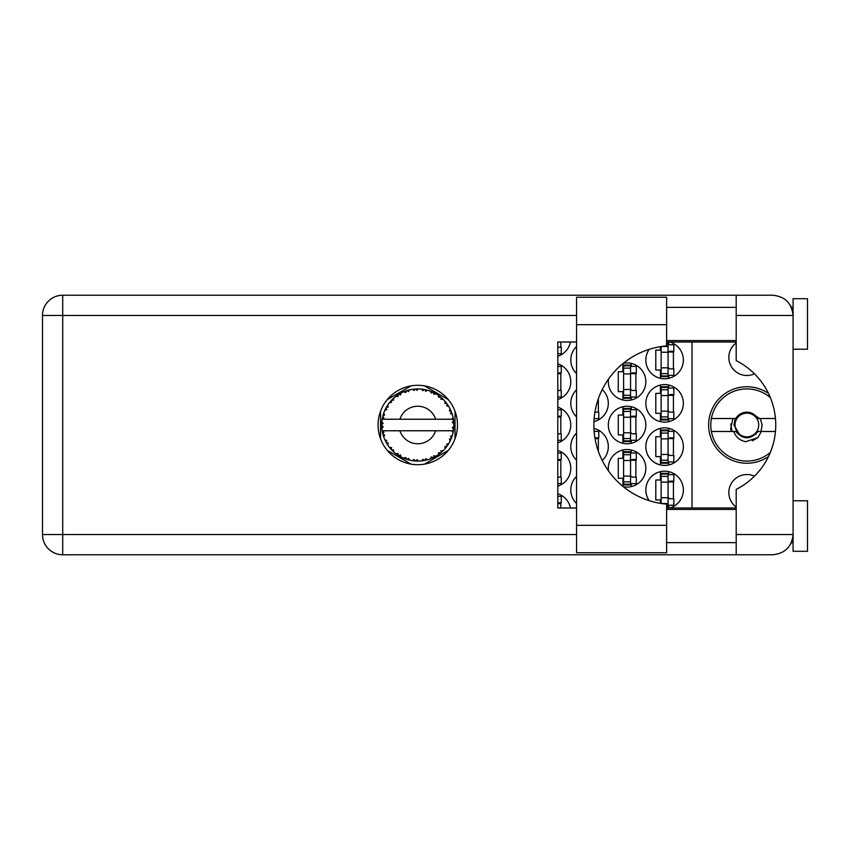 <?xml version="1.0" encoding="UTF-8"?>
<svg xmlns="http://www.w3.org/2000/svg" width="850" height="850" viewBox="0 0 850 850"><rect width="100%" height="100%" fill="white"/><g stroke="black" fill="none" stroke-linecap="round" stroke-linejoin="round"><path stroke-width="1.27" d="M736.196 507.089A18.041 18.041 0 0 1 754.46 476.181M754.46 373.819A18.041 18.041 0 0 1 736.196 342.911M768.474 393.433A38.25 38.25 0 0 0 708.624 425A38.25 38.25 0 0 0 768.474 456.567M669.758 507.992A18.764 18.764 0 0 0 664.604 471.187A18.764 18.764 0 0 0 649.188 500.65M576.555 476.414A18.764 18.764 0 0 0 576.555 503.498M645.841 446.654A18.764 18.764 0 0 0 664.604 465.418A18.764 18.764 0 0 0 683.368 446.654A18.764 18.764 0 0 0 664.604 427.89A18.764 18.764 0 0 0 645.841 446.654M576.555 433.107A18.764 18.764 0 0 0 576.555 460.19M602.246 460.466A18.764 18.764 0 0 0 593.948 428.411M645.841 403.346A18.764 18.764 0 0 0 664.604 422.11A18.764 18.764 0 0 0 683.368 403.346A18.764 18.764 0 0 0 664.604 384.582A18.764 18.764 0 0 0 645.841 403.346M576.555 389.81A18.764 18.764 0 0 0 576.555 416.893M593.948 421.589A18.764 18.764 0 0 0 602.246 389.534M649.188 349.35A18.764 18.764 0 0 0 664.604 378.813A18.764 18.764 0 0 0 669.758 342.008M576.555 346.502A18.764 18.764 0 0 0 576.555 373.586M623.284 486.678A18.764 18.764 0 0 0 645.841 468.297A18.764 18.764 0 0 0 627.077 449.533A18.764 18.764 0 0 0 608.494 470.9M557.791 486.158A18.764 18.764 0 0 0 557.791 450.447M608.313 425A18.764 18.764 0 0 0 627.077 443.764A18.764 18.764 0 0 0 645.841 425A18.764 18.764 0 0 0 627.077 406.236A18.764 18.764 0 0 0 608.313 425M557.791 442.85A18.764 18.764 0 0 0 557.791 407.15M608.494 379.1A18.764 18.764 0 0 0 627.077 400.467A18.764 18.764 0 0 0 645.841 381.703A18.764 18.764 0 0 0 623.284 363.322M557.791 399.553A18.764 18.764 0 0 0 557.791 363.842M557.791 356.246A18.764 18.764 0 0 0 570.435 342.008M660.418 471.665L660.418 479.995L655.796 479.995L655.796 499.917L660.418 499.917L660.418 503.338M660.418 428.358L660.418 436.688L655.796 436.688L655.796 456.609L660.418 456.609L660.418 464.939M660.418 385.061L660.418 393.391L655.796 393.391L655.796 413.312L660.418 413.312L660.418 421.642M660.418 346.662L660.418 350.083L655.796 350.083L655.796 370.005L660.418 370.005L660.418 378.335M622.891 450.011L622.891 458.341L618.269 458.341L618.269 478.263L622.891 478.263L622.891 486.359M622.891 406.704L622.891 415.044L618.269 415.044L618.269 434.956L622.891 434.956L622.891 443.296M622.891 363.641L622.891 371.737L618.269 371.737L618.269 391.659L622.891 391.659L622.891 399.989M411.06 385.879L387.26 399.617M448.301 399.617L424.501 385.879M455.026 438.738L455.026 411.262M424.501 464.121L448.301 450.383M387.26 450.383L411.06 464.121M380.545 411.262L380.545 438.738M570.435 507.992A18.764 18.764 0 0 0 557.791 493.754M692.028 342.008L692.028 507.992M560.819 347.204L560.819 342.008M560.819 390.501L560.819 372.895M631.263 399.989L631.263 397.003M631.263 366.403L631.263 363.407M635.885 390.501L635.885 372.895M560.819 433.808L560.819 416.192M631.263 443.296L631.263 440.3M631.263 409.7L631.263 406.704M635.885 433.808L635.885 416.192M560.819 477.105L560.819 459.499M631.263 486.593L631.263 483.597M631.263 452.997L631.263 450.011M635.885 477.105L635.885 459.499M560.819 507.992L560.819 502.796M668.791 378.335L668.791 375.349M668.791 344.749L668.791 342.008M673.412 368.847L673.412 351.241M598.347 412.154L598.347 398.724M668.791 421.642L668.791 418.646M668.791 388.046L668.791 385.061M673.412 412.154L673.412 394.549M598.347 451.276L598.347 437.846M668.791 464.939L668.791 461.954M668.791 431.354L668.791 428.358M673.412 455.451L673.412 437.846M668.791 507.992L668.791 505.251M668.791 474.651L668.791 471.665M673.412 498.759L673.412 481.153M661.141 346.545L661.141 376.646L668.068 376.646L668.068 343.453L666.623 343.453M668.068 375.923L661.141 375.923M668.068 344.165L666.623 344.165M668.068 344.749L673.838 344.749L673.838 351.241L670.374 351.241A2.306 2.306 90 0 0 668.068 353.547M668.068 375.349L673.838 375.349L673.838 368.847L670.374 368.847A2.306 2.306 90 0 1 668.068 366.541M668.068 351.932L673.774 352.112M668.44 351.549L673.412 351.804M666.623 525.321L666.623 552.744L576.555 552.744L576.555 297.256L666.623 297.256L666.623 345.886A79.39 79.39 0 0 0 593.874 425A79.39 79.39 0 0 0 666.623 504.114L666.623 525.321L576.555 525.321M793.071 500.777L807.5 500.777L807.5 551.299L793.071 551.299L793.071 534.554C791.786 546.741 785.049 553.477 772.862 554.763L736.196 554.763L736.196 534.554L793.071 534.554L793.071 298.701L807.5 298.701L807.5 349.223L793.071 349.223M793.071 307.36L791.382 307.36L790.681 305.915L792.668 311.461M791.796 541.599L790.681 544.085L791.382 542.64L793.071 542.64M417.786 385.305A39.695 39.695 0 0 0 378.091 425A39.695 39.695 0 0 0 417.786 464.695A39.695 39.695 0 0 0 457.481 425A39.695 39.695 0 0 0 417.786 385.305M666.623 542.64L736.196 542.64M666.623 509.437L736.196 509.437M666.623 340.563L736.196 340.563M666.623 307.36L736.196 307.36M736.196 315.446L736.196 295.237L772.862 295.237C785.049 296.522 791.786 303.259 793.071 315.446L736.196 315.446L736.196 360.623A72.165 72.165 0 0 1 736.196 489.377L736.196 534.554M736.196 554.763L62.709 554.763A20.209 20.209 0 0 1 42.5 534.554L42.5 315.446A20.209 20.209 0 0 1 62.709 295.237L736.196 295.237M736.196 507.992L666.623 507.992M576.555 507.992L557.791 507.992L557.791 342.008L576.555 342.008M666.623 342.008L736.196 342.008M793.071 534.554L792.678 538.475M557.791 353.696L561.255 353.696L561.255 347.204L557.791 347.204M557.791 366.403L561.255 366.403L561.255 372.895L557.791 372.895M557.791 397.003L561.255 397.003L561.255 390.501L557.791 390.501M557.791 373.671L560.819 373.745M557.791 373.235L560.819 373.458M630.541 397.577L630.541 365.096L623.613 365.096L623.613 398.299L630.541 398.299L630.541 397.577L623.613 397.577M630.541 365.819L623.613 365.819M630.541 366.403L636.31 366.403L636.31 372.895L632.846 372.895A2.306 2.306 90 0 0 630.541 375.201M630.541 397.003L636.31 397.003L636.31 390.501L632.846 390.501A2.306 2.306 90 0 1 630.541 388.195M630.541 373.586L636.246 373.756M630.912 373.192L635.885 373.458M557.791 409.7L561.255 409.7L561.255 416.192L557.791 416.192M557.791 440.3L561.255 440.3L561.255 433.808L557.791 433.808M557.791 416.967L560.819 417.053M557.791 416.543L560.819 416.766M630.541 440.874L630.541 408.404L623.613 408.404L623.613 441.596L630.541 441.596L630.541 440.874L623.613 440.874M630.541 409.126L623.613 409.126M630.541 409.7L636.31 409.7L636.31 416.192L632.846 416.192A2.306 2.306 90 0 0 630.541 418.508M630.541 440.3L636.31 440.3L636.31 433.808L632.846 433.808A2.306 2.306 90 0 1 630.541 431.492M630.541 416.882L636.246 417.063M630.912 416.5L635.885 416.766M557.791 452.997L561.255 452.997L561.255 459.499L557.791 459.499M557.791 483.597L561.255 483.597L561.255 477.105L557.791 477.105M557.791 460.275L560.819 460.349M557.791 459.839L560.819 460.062M630.541 484.181L630.541 451.701L623.613 451.701L623.613 484.904L630.541 484.904L630.541 484.181L623.613 484.181M630.541 452.423L623.613 452.423M630.541 452.997L636.31 452.997L636.31 459.499L632.846 459.499A2.306 2.306 90 0 0 630.541 461.805M630.541 483.597L636.31 483.597L636.31 477.105L632.846 477.105A2.306 2.306 90 0 1 630.541 474.799M630.541 460.19L636.246 460.36M630.912 459.797L635.885 460.062M557.791 496.304L561.255 496.304L561.255 502.796L557.791 502.796M557.791 503.572L560.819 503.657M557.791 503.147L560.819 503.359M594.129 418.646L598.782 418.646L598.782 412.154L595.319 412.154A2.306 2.306 90 0 1 594.926 412.123M668.068 419.231L668.068 386.75L661.141 386.75L661.141 419.953L668.068 419.953L668.068 419.231L661.141 419.231M668.068 387.473L661.141 387.473M668.068 388.046L673.838 388.046L673.838 394.549L670.374 394.549A2.306 2.306 90 0 0 668.068 396.854M668.068 418.646L673.838 418.646L673.838 412.154L670.374 412.154A2.306 2.306 90 0 1 668.068 409.849M668.068 395.229L673.774 395.409M668.44 394.846L673.412 395.112M594.129 431.354L598.782 431.354L598.782 437.846L595.319 437.846A2.306 2.306 90 0 0 594.926 437.877M595.053 438.611L598.347 438.706M594.979 438.186L598.347 438.409M668.068 462.527L668.068 430.047L661.141 430.047L661.141 463.25L668.068 463.25L668.068 462.527L661.141 462.527M668.068 430.769L661.141 430.769M668.068 431.354L673.838 431.354L673.838 437.846L670.374 437.846A2.306 2.306 90 0 0 668.068 440.151M668.068 461.954L673.838 461.954L673.838 455.451L670.374 455.451A2.306 2.306 90 0 1 668.068 453.146M668.068 438.536L673.774 438.706M668.44 438.154L673.412 438.409M666.623 506.547L668.068 506.547L668.068 473.354L661.141 473.354L661.141 503.455M668.068 505.835L666.623 505.835M668.068 474.077L661.141 474.077M668.068 474.651L673.838 474.651L673.838 481.153L670.374 481.153A2.306 2.306 90 0 0 668.068 483.459M668.068 505.251L673.838 505.251L673.838 498.759L670.374 498.759A2.306 2.306 90 0 1 668.068 496.453M668.068 481.833L673.774 482.014M668.44 481.451L673.412 481.716M453.836 426.572L453.847 426.328A36.083 36.083 0 0 0 453.847 423.672L453.836 423.481M453.751 427.922L453.826 426.828M382.521 417.318L382.351 418.158M385.56 408.765L385.167 409.562M385.517 408.839L384.848 410.242M390.426 401.476L389.767 402.263M397.332 395.271L396.78 395.654M396.801 395.643L395.983 396.238M408.712 390.076L406.991 390.564A36.083 36.083 0 0 0 406.279 390.798L405.641 391.021M405.408 391.106L404.494 391.446M416.479 388.939L415.894 388.96A36.083 36.083 0 0 0 415.14 389.013L413.939 389.119M414.194 389.098L413.153 389.215M425.489 389.746L424.915 389.629A36.083 36.083 0 0 0 424.171 389.481L423.863 389.428M423.449 389.364L422.386 389.215M423.183 389.321L421.568 389.119M435.083 393.337L433.489 392.509A36.083 36.083 0 0 0 432.809 392.19L432.746 392.158M432.31 391.967L431.609 391.669M440.066 396.61L439.461 396.153M447.536 404.589L447.196 404.101A36.083 36.083 0 0 0 446.749 403.484L446.707 403.431M446.293 402.879L445.517 401.922M445.761 402.22L445.113 401.444M450.893 410.656L450.479 409.721M453.401 419.199L453.241 418.328M453.22 418.211L453.039 417.318L451.977 419.231L435.636 419.231A18.764 18.764 0 0 0 399.925 419.231L435.636 419.231M453.209 431.842L453.539 429.898A36.083 36.083 0 0 0 453.624 429.144L453.634 429.08M453.73 428.198L453.794 427.348M427.497 459.754L427.667 459.701A36.083 36.083 0 0 0 430.185 458.883L432.809 457.81A36.083 36.083 0 0 0 433.489 457.491L435.986 456.152A36.083 36.083 0 0 0 438.228 454.739L440.491 453.039A36.083 36.083 0 0 0 441.076 452.561L443.158 450.649A36.083 36.083 0 0 0 444.975 448.715L446.749 446.516A36.083 36.083 0 0 0 447.196 445.899L448.747 443.53A36.083 36.083 0 0 0 450.022 441.214L451.191 438.632A36.083 36.083 0 0 0 451.467 437.931L451.584 437.644M451.743 437.208L452.126 436.061M451.817 436.996L452.328 435.444M448.747 443.53L446.611 444.221L447.376 445.644M447.631 445.272L448.301 444.252M435.986 456.152L433.787 455.728L433.489 457.491L434.084 457.194M434.924 456.758L435.752 456.291M428.931 459.319L430.004 458.947M416.755 461.072L418.721 461.072A36.083 36.083 0 0 0 421.366 460.902L424.171 460.519A36.083 36.083 0 0 0 424.915 460.371L424.989 460.36M414.545 460.934L415.14 460.987A36.083 36.083 0 0 0 415.894 461.04L416.564 461.061M403.697 458.171L406.279 459.202A36.083 36.083 0 0 0 406.991 459.436L407.054 459.457M407.947 459.723L408.903 459.978M392.275 450.521L393.019 451.254M383.18 435.221L383.531 436.348M381.724 426.328L381.777 427.369M452.381 435.253L450.479 436.443L451.467 437.931L452.381 435.253A36.083 36.083 0 0 0 453.039 432.682L451.977 430.769L435.636 430.769A18.764 18.764 0 0 1 399.925 430.769L382.16 430.769A36.083 36.083 0 0 0 382.171 430.833L382.203 431.014M382.606 433.054L382.744 433.606L383.913 432.257L382.171 430.833L382.744 433.606A36.083 36.083 0 0 0 382.925 434.339L383.764 437.038A36.083 36.083 0 0 0 384.742 439.503L384.816 439.684M385.071 440.236L385.985 442.053L386.782 440.449L384.954 439.971M389.927 447.939L390.394 448.492M385.549 441.224L385.985 442.053A36.083 36.083 0 0 0 386.346 442.712L386.357 442.733M405.705 459L406.279 459.202L405.758 457.491L403.633 458.192L405.588 458.968M408.414 458.352L406.991 459.436L409.721 460.169L408.414 458.352M409.689 460.116L409.721 460.169A36.083 36.083 0 0 0 412.324 460.668L413.089 460.774M414.109 460.902L415.14 460.987L414.216 459.457L412.324 460.668L414.418 460.923M418.721 461.072L416.999 459.638L415.894 461.04L418.678 461.029M423.151 460.679L424.171 460.519L422.896 459.266L421.568 460.891M427.667 459.701L425.638 458.734L424.947 460.371M431.853 458.224L432.809 457.81L431.258 456.918L430.366 458.819M439.673 453.688L440.491 453.039L438.77 452.561L438.388 454.623M443.158 450.649L440.927 450.776L441.15 452.498M446.123 447.344L446.749 446.516L444.964 446.473L445.103 448.577M450.787 439.588L451.191 438.632L449.448 439.036L450.107 441.033M383.764 437.038L384.604 434.956L382.957 434.435M386.346 442.712L387.834 445.124L388.121 442.903L386.495 442.988M387.834 445.06L387.834 445.124A36.083 36.083 0 0 0 389.385 447.27L391.223 449.427L391.595 447.674L389.385 447.27L391.223 449.427A36.083 36.083 0 0 0 391.733 449.979L391.754 450.001M391.733 449.979L393.773 451.945L393.507 449.714L391.956 450.203M393.763 451.871L393.773 451.945A36.083 36.083 0 0 0 395.824 453.634L398.129 455.26L398.055 453.475L395.824 453.634L398.129 455.26A36.083 36.083 0 0 0 398.767 455.664L399.033 455.834M400.414 454.973L398.767 455.664L401.232 457.066L400.414 454.973M401.2 457.002L401.232 457.066A36.083 36.083 0 0 0 403.633 458.192L404.101 458.394M386.644 406.778L386.346 407.288A36.083 36.083 0 0 0 385.985 407.947L384.742 410.497A36.083 36.083 0 0 0 383.764 412.962L382.925 415.661A36.083 36.083 0 0 0 382.744 416.394L382.171 419.167A36.083 36.083 0 0 0 381.841 421.791L381.703 424.628A36.083 36.083 0 0 0 381.703 425.372L381.703 425.467M381.724 423.587L381.703 424.628L383.18 423.279L381.82 421.993M382.181 430.897L382.288 431.492M382.351 431.853L382.5 432.544M382.436 432.278L382.596 433.001M381.703 424.628L381.799 422.333M381.841 421.791L381.756 422.939M383.212 414.662L382.925 415.661L384.604 415.044L383.701 413.142M381.788 427.507L381.841 428.209A36.083 36.083 0 0 0 382.16 430.769M382.925 434.339L383.106 434.987M384.806 439.535L385.985 442.053M382.224 419.124L383.913 417.743L382.712 416.489M392.158 399.596L391.733 400.021A36.083 36.083 0 0 0 391.223 400.573L389.385 402.73A36.083 36.083 0 0 0 387.834 404.876L386.707 406.651M386.814 406.481L386.346 407.288L388.121 407.097L387.834 404.876L387.473 405.418M382.171 430.833L382.436 432.236M381.884 428.156L383.18 426.721L381.703 425.372M382.224 430.876L382.744 433.606M383.764 412.962L383.509 413.716M384.806 410.465L386.782 409.551L385.932 408.032M387.409 405.514L386.931 406.279M403.633 391.808L405.758 392.509L406.279 390.798L403.633 391.808A36.083 36.083 0 0 0 401.232 392.934L398.767 394.336A36.083 36.083 0 0 0 398.129 394.74L395.824 396.366A36.083 36.083 0 0 0 393.773 398.055L392.243 399.511M392.466 399.288L391.733 400.021L393.507 400.286L393.635 398.193M382.5 417.435L382.277 418.582M387.366 405.588L386.962 406.236M389.449 402.719L391.595 402.326L391.159 400.647M391.733 400.021L393.38 398.416M399.139 394.103L400.414 395.027L401.062 393.029M383.786 413.015L382.925 415.661M453.082 432.491L453.539 429.898L452.274 430.769M453.847 426.328L452.328 427.624L453.634 429.059M453.794 423.629L453.624 420.856L452.328 422.376L453.847 423.672L453.815 423.002M453.624 420.856A36.083 36.083 0 0 0 453.539 420.102L453.517 420.006M452.051 419.231L453.539 420.102L453.433 419.443M393.773 398.055L393.178 398.597M395.824 396.366L398.055 396.525L398.055 394.793M400.318 393.422L399.766 393.731M412.324 389.332L414.216 390.543L415.14 389.013L412.324 389.332A36.083 36.083 0 0 0 409.721 389.831L409.53 389.874M382.16 419.231L399.925 419.231M453.039 417.318A36.083 36.083 0 0 0 452.381 414.747L452.328 414.566M452.147 413.982L451.467 412.069L450.479 413.557L452.232 414.258M452.328 414.715L451.467 412.069A36.083 36.083 0 0 0 451.191 411.368L451.074 411.081M449.448 410.964L451.191 411.368L450.022 408.786L449.448 410.964M450.001 408.85L450.022 408.786A36.083 36.083 0 0 0 448.747 406.47L448.641 406.3M447.451 404.451L446.611 405.779L448.747 406.47L448.322 405.779M446.569 403.24L444.975 401.285L444.964 403.527L446.696 403.41M444.975 401.285A36.083 36.083 0 0 0 443.158 399.351L443.02 399.213M440.927 399.224L443.158 399.351L441.076 397.439L440.927 399.224M441.533 397.832L441.076 397.439A36.083 36.083 0 0 0 440.491 396.961L440.417 396.897M438.366 395.356L438.77 397.439L440.247 396.759M438.228 395.261A36.083 36.083 0 0 0 435.986 393.848L435.816 393.741M435.986 393.848L433.489 392.509L433.787 394.272L435.986 393.848L435.285 393.444M430.334 391.17L431.258 393.082L432.714 392.147M430.185 391.117A36.083 36.083 0 0 0 427.667 390.299L427.476 390.246M426.668 390.022L424.915 389.629L425.638 391.266L427.667 390.299L426.891 390.086M422.896 390.734L424.171 389.481L421.366 389.098L422.896 390.734M421.366 389.098A36.083 36.083 0 0 0 418.721 388.928L418.529 388.928M417.69 388.918L415.894 388.96L416.999 390.362L418.083 388.918M407.533 390.405L406.991 390.564L408.414 391.648L409.721 389.831L408.978 390.001M387.781 404.951L386.346 407.288M400.478 393.337L399.808 393.709M408.903 390.022L407.586 390.384M406.991 390.564L409.233 389.948M418.721 388.928L416.627 388.939M401.2 392.998L398.767 394.336M413.918 389.119L412.919 389.247M427.667 390.299L425.638 389.778M409.721 389.831L407.989 390.267M417.871 388.918L416.978 388.928M424.915 389.629L427.178 390.161M418.678 388.971L415.894 388.96M426.838 390.065L426.105 389.884M443.158 399.351L441.618 397.906M430.217 391.17L432.522 392.062M431.885 391.786L430.748 391.319M435.243 393.422L434.573 393.061M441.777 398.044L441.076 397.439M448.131 405.482L447.578 404.642M435.922 393.858L433.489 392.509M442.553 398.756L441.989 398.236M448.301 405.737L447.472 404.494M447.196 404.101L448.481 406.034M440.491 396.961L438.239 395.324M451.828 413.047L451.509 412.154M448.747 406.47L447.791 404.951M453.794 422.641L453.741 421.94M453.794 426.371L453.762 427.709M453.539 429.898L453.146 432.183M453.188 431.97L453.369 430.982M453.539 420.102L453.007 417.371M453.039 432.682L453.199 431.896M451.191 438.632L450.256 440.725M450.479 440.279L450.734 439.705M450.022 441.214L450.319 440.598M450.394 440.438L450.712 439.748M448.099 444.571L448.481 443.966M444.975 448.715L445.496 448.109M440.491 453.039L439.025 454.166M399.925 430.769L435.636 430.769M444.975 448.651L446.749 446.516M438.228 454.739L438.781 454.346M432.809 457.81L430.185 458.883M424.171 460.519L422.344 460.796M422.397 460.785L421.366 460.902M427.603 459.68L425.574 460.233M413.355 460.817L413.982 460.881M403.633 458.192L404.536 458.564M412.42 460.679L415.14 460.987M404.419 458.522L405.131 458.798M397.269 454.686L398.129 455.26M390.533 448.651L391.223 449.427M770.334 452.423A36.083 36.083 0 0 1 711.386 418.508A36.083 36.083 0 0 1 770.334 397.577M711.386 431.492L735.792 431.492C743.187 439.854 750.571 439.854 757.956 431.492L775.455 431.492M761.356 431.492L757.892 437.623L745.641 441.703C739.808 440.438 735.824 437.038 733.709 431.492M711.386 418.508L735.792 418.508A12.846 12.846 0 0 1 752.643 413.525L757.956 418.508L759.379 418.508L752.643 413.525M757.892 437.623L752.303 440.853M732.891 418.508L730.628 429.08L731.436 431.492M775.455 418.508L759.379 418.508M732.073 431.492L730.745 423.98M758.71 425A11.836 11.836 0 0 1 746.874 436.836A11.836 11.836 0 0 1 735.037 425A11.836 11.836 0 0 1 746.874 413.164A11.836 11.836 0 0 1 758.71 425M755.724 434.308L756.989 431.938C752.133 437.707 746.417 438.738 739.84 435.041L733.911 425L735.229 418.508M760.314 418.508L762.131 425L761.016 431.492M668.068 352.251L661.141 352.251M668.068 346.481L661.544 346.481M668.068 367.837L661.141 367.837M668.068 373.607L661.141 373.607M576.555 315.446L62.709 315.446L62.709 534.554L576.555 534.554M62.709 554.763L62.709 534.554L42.5 534.554A20.209 20.209 0 0 0 62.709 554.763M42.5 315.446L62.709 315.446L62.709 295.237M666.623 324.679L576.555 324.679M630.541 373.904L623.613 373.904M630.541 368.135L623.613 368.135M630.541 389.491L623.613 389.491M630.541 395.261L623.613 395.261M630.541 417.201L623.613 417.201M630.541 411.432L623.613 411.432M630.541 432.799L623.613 432.799M630.541 438.568L623.613 438.568M630.541 460.509L623.613 460.509M630.541 454.739L623.613 454.739M630.541 476.096L623.613 476.096M630.541 481.865L623.613 481.865M668.068 395.558L661.141 395.558M668.068 389.789L661.141 389.789M668.068 411.145L661.141 411.145M668.068 416.914L661.141 416.914M668.068 438.855L661.141 438.855M668.068 433.086L661.141 433.086M668.068 454.442L661.141 454.442M668.068 460.211L661.141 460.211M668.068 482.163L661.141 482.163M668.068 476.393L661.141 476.393M668.068 497.749L661.141 497.749M668.068 503.519L661.544 503.519"/></g></svg>
